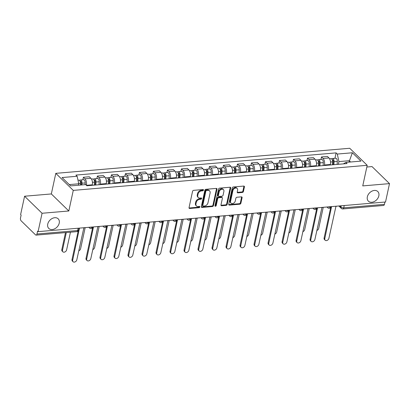 <?xml version="1.0" encoding="UTF-8"?>
<svg xmlns="http://www.w3.org/2000/svg" width="410" height="410" viewBox="0 0 410 410"><rect width="100%" height="100%" fill="white"/><g stroke="black" fill="none" stroke-linecap="round" stroke-linejoin="round"><path stroke-width="0.61" d="M203.483 190.132A0.723 0.533 134.3 0 0 203.001 189.548L193.638 190.348A1.03 0.758 134.3 0 0 192.562 191.332L189.036 207.65A1.03 0.758 134.3 0 0 189.195 208.311A1.03 0.758 134.3 0 0 189.717 208.48L199.081 207.68A0.723 0.533 134.3 0 0 199.357 206.409L198.143 206.512A3.3 2.429 134.3 0 1 196.467 205.979A3.3 2.429 134.3 0 1 195.949 203.852L196.246 202.494A3.3 2.429 134.3 0 1 199.69 199.352L200.905 199.25A0.723 0.533 134.3 0 0 201.177 197.979L199.967 198.081A3.3 2.429 134.3 0 1 198.286 197.548A3.3 2.429 134.3 0 1 197.774 195.421L198.066 194.063A3.3 2.429 134.3 0 1 201.515 190.922L202.724 190.819A0.723 0.533 134.3 0 0 203.483 190.132M198.286 197.548L197.779 197.051A3.3 2.429 134.3 0 1 197.266 194.924L197.558 193.566A3.3 2.429 134.3 0 1 201.008 190.424L202.217 190.322A0.723 0.533 134.3 0 0 202.986 189.548M189.025 207.978A1.03 0.758 134.3 0 0 189.21 207.983L198.573 207.183A0.723 0.533 134.3 0 0 199.337 206.414M196.467 205.979L195.954 205.482A3.3 2.429 134.3 0 1 195.442 203.355L195.734 201.997A3.3 2.429 134.3 0 1 199.183 198.855L200.393 198.753A0.723 0.533 134.3 0 0 201.161 197.979M367.345 196.841A6.729 4.956 134.3 0 0 368.39 201.172A6.729 4.956 134.3 0 0 374.34 201.515A6.729 4.956 134.3 0 0 378.835 195.862A6.729 4.956 134.3 0 0 377.784 191.531A6.729 4.956 134.3 0 0 371.839 191.193A6.729 4.956 134.3 0 0 367.345 196.841M47.739 224.116A6.729 4.956 134.3 0 0 48.785 228.442A6.729 4.956 134.3 0 0 54.735 228.785A6.729 4.956 134.3 0 0 59.23 223.132A6.729 4.956 134.3 0 0 58.179 218.807A6.729 4.956 134.3 0 0 52.234 218.463A6.729 4.956 134.3 0 0 47.739 224.116M242.356 192.464A1.03 0.758 134.3 0 0 243.432 191.48L244.421 186.904A1.03 0.758 134.3 0 0 244.257 186.242A1.03 0.758 134.3 0 0 243.735 186.073L233.336 186.96A1.03 0.758 134.3 0 0 232.26 187.944L228.734 204.262A1.03 0.758 134.3 0 0 228.893 204.923A1.03 0.758 134.3 0 0 229.415 205.092L239.814 204.206A1.03 0.758 134.3 0 0 240.89 203.222L242.09 197.692A1.03 0.758 134.3 0 0 241.926 197.031A1.03 0.758 134.3 0 0 241.403 196.861L236.954 197.241A1.03 0.758 134.3 0 0 235.878 198.225L235.284 200.967A2.762 2.035 134.3 0 1 233.439 203.283A2.762 2.035 134.3 0 1 230.999 203.145A2.762 2.035 134.3 0 1 230.569 201.366L232.89 190.624A2.762 2.035 134.3 0 1 234.735 188.308A2.762 2.035 134.3 0 1 237.175 188.446A2.762 2.035 134.3 0 1 237.605 190.225L237.221 192.013A1.03 0.758 134.3 0 0 237.38 192.674A1.03 0.758 134.3 0 0 237.902 192.843L242.356 192.464L241.844 191.967A1.03 0.758 134.3 0 0 242.92 190.983L243.909 186.406A1.03 0.758 134.3 0 0 243.919 186.078M68.819 210.986L51.337 193.945L24.585 196.226L42.066 213.267L68.819 210.986L73.272 190.389L367.201 165.307L362.747 185.904L389.5 183.618L385.528 202.002L38.089 231.645L37.582 231.148L36.962 234.013L77.633 230.543A2.101 0.922 12.2 0 0 78.669 229.995L79.063 228.15M42.066 213.267L38.089 231.645M217.013 189.241A1.03 0.758 134.3 0 0 216.854 188.579A1.03 0.758 134.3 0 0 216.331 188.41L205.933 189.297A1.03 0.758 134.3 0 0 204.856 190.281L201.325 206.599A1.03 0.758 134.3 0 0 201.489 207.26A1.03 0.758 134.3 0 0 202.012 207.429L212.411 206.543A1.03 0.758 134.3 0 0 213.487 205.559L217.013 189.241L216.506 188.749A1.03 0.758 134.3 0 0 216.516 188.415M219.632 188.128L230.03 187.242A1.03 0.758 134.3 0 1 230.558 187.411A1.03 0.758 134.3 0 1 230.717 188.072L227.191 204.39A1.03 0.758 134.3 0 1 226.115 205.374L221.661 205.753A1.03 0.758 134.3 0 1 221.139 205.584A1.03 0.758 134.3 0 1 220.98 204.923L222.41 198.302A1.03 0.758 134.3 0 0 222.246 197.64A1.03 0.758 134.3 0 0 221.723 197.471L218.771 197.722A1.03 0.758 134.3 0 0 217.695 198.707L216.203 205.594A0.723 0.533 134.3 0 1 214.968 205.702L218.556 189.112A1.03 0.758 134.3 0 1 219.632 188.128M24.585 196.226L20.608 214.609L21.12 215.106L20.5 217.966A2.101 1.087 -94.9 0 0 21.12 220.805L35.542 234.868A2.101 1.087 -94.9 0 0 36.121 235.114A2.101 1.087 -94.9 0 0 36.962 234.013M51.337 193.945L55.791 173.348L349.72 148.271L367.201 165.307M389.5 183.618L372.019 166.583L366.827 167.024M384.898 202.053L384.395 204.364A2.101 1.087 85.1 0 1 383.555 205.466L342.888 208.936A2.101 1.087 -94.9 0 0 343.729 207.834L384.395 204.364M92.183 185.32L92.296 184.808A4.838 2.491 -94.9 0 0 90.871 178.273L84.947 178.78A4.838 2.491 85.1 0 1 86.377 185.274M84.947 178.78L83.389 177.263L82.846 179.79M90.871 178.273L89.313 176.756L83.389 177.263M96.847 178.596L97.395 176.069L98.948 177.581A4.838 2.491 85.1 0 1 100.373 184.116L100.265 184.628M106.19 184.121L106.303 183.613A4.838 2.491 -94.9 0 0 104.873 177.079L103.32 175.562L97.395 176.069M110.854 177.402L111.402 174.87L112.955 176.387A4.838 2.491 85.1 0 1 114.38 182.921L114.272 183.434M120.197 182.927L120.304 182.414A4.838 2.491 -94.9 0 0 118.879 175.88L117.327 174.368L111.402 174.87M124.86 176.208L125.404 173.676L126.962 175.193A4.838 2.491 85.1 0 1 128.386 181.727L128.274 182.24M134.198 181.732L134.311 181.22A4.838 2.491 -94.9 0 0 132.886 174.686L131.333 173.174L125.404 173.676M138.862 175.014L139.41 172.482L140.963 173.999A4.838 2.491 85.1 0 1 142.393 180.533L142.28 181.041M148.205 180.538L148.317 180.026A4.838 2.491 -94.9 0 0 146.893 173.491L145.335 171.974L139.41 172.482M152.868 173.82L153.417 171.288L154.97 172.805A4.838 2.491 85.1 0 1 156.394 179.334L156.287 179.846M162.211 179.344L162.319 178.832A4.838 2.491 -94.9 0 0 160.894 172.297L159.341 170.78L153.417 171.288M166.875 172.62L167.418 170.094L168.976 171.605A4.838 2.491 85.1 0 1 170.401 178.14L170.288 178.652M176.218 178.145L176.326 177.638A4.838 2.491 -94.9 0 0 174.901 171.103L173.348 169.586L167.418 170.094M180.877 171.426L181.425 168.899L182.983 170.411A4.838 2.491 85.1 0 1 184.408 176.946L184.295 177.458M190.219 176.951L190.332 176.438A4.838 2.491 -94.9 0 0 188.907 169.909L187.349 168.392L181.425 168.899M194.883 170.232L195.432 167.7L196.984 169.217A4.838 2.491 85.1 0 1 198.409 175.752L198.302 176.264M204.226 175.757L204.339 175.244A4.838 2.491 -94.9 0 0 202.909 168.71L201.356 167.198L195.432 167.7M208.89 169.038L209.438 166.506L210.991 168.023A4.838 2.491 85.1 0 1 212.416 174.558L212.308 175.07M218.233 174.563L218.34 174.05A4.838 2.491 -94.9 0 0 216.916 167.516L215.363 166.004L209.438 166.506M222.896 167.844L223.44 165.312L224.998 166.829A4.838 2.491 85.1 0 1 226.422 173.358L226.31 173.871M232.234 173.368L232.347 172.856A4.838 2.491 -94.9 0 0 230.922 166.322L229.364 164.805L223.44 165.312M236.898 166.644L237.446 164.118L238.999 165.63A4.838 2.491 85.1 0 1 240.429 172.164L240.316 172.677M246.241 172.174L246.354 171.662A4.838 2.491 -94.9 0 0 244.929 165.127L243.371 163.611L237.446 164.118M250.905 165.45L251.453 162.924L253.006 164.436A4.838 2.491 85.1 0 1 254.431 170.97L254.323 171.482M260.248 170.975L260.355 170.463A4.838 2.491 -94.9 0 0 258.93 163.933L257.377 162.416L251.453 162.924M264.911 164.256L265.454 161.724L267.012 163.241A4.838 2.491 85.1 0 1 268.437 169.776L268.324 170.288M274.254 169.781L274.362 169.268A4.838 2.491 -94.9 0 0 272.937 162.734L271.384 161.222L265.454 161.724M278.913 163.062L279.461 160.53L281.014 162.047A4.838 2.491 85.1 0 1 282.444 168.582L282.331 169.094M288.256 168.587L288.368 168.074A4.838 2.491 -94.9 0 0 286.944 161.54L285.386 160.028L279.461 160.53M292.919 161.868L293.468 159.336L295.021 160.853A4.838 2.491 85.1 0 1 296.445 167.388L296.338 167.895M302.262 167.393L302.375 166.88A4.838 2.491 -94.9 0 0 300.945 160.346L299.392 158.829L293.468 159.336M306.926 160.674L307.474 158.142L309.027 159.659A4.838 2.491 85.1 0 1 310.452 166.188L310.344 166.701M316.269 166.199L316.377 165.686A4.838 2.491 -94.9 0 0 314.952 159.152L313.399 157.635L307.474 158.142M320.933 159.475L321.476 156.948L323.034 158.46A4.838 2.491 85.1 0 1 324.459 164.994L324.346 165.507M330.27 164.999L330.383 164.492A4.838 2.491 -94.9 0 0 328.958 157.958L327.4 156.441L321.476 156.948M78.459 185.217L78.771 183.782L69.28 184.592M350.596 161.996L349.269 160.705L338.942 161.586L337.302 154.058L352.38 152.771L360.943 161.115L345.861 162.401L347.06 163.57L86.889 185.771L85.69 184.602L70.607 185.889L62.043 177.545L77.126 176.259L78.771 183.782M337.302 154.058L336.103 152.889L75.927 175.09L77.126 176.259M73.272 190.389L55.791 173.348M348.956 162.14L352.38 152.771M338.942 161.586L338.353 164.313M334.934 158.28L336.103 152.889M345.861 162.401L343.401 163.882M201.315 206.927A1.03 0.758 134.3 0 0 201.5 206.932L211.898 206.046A1.03 0.758 134.3 0 0 212.98 205.061L216.506 188.749M206.625 190.486A0.723 0.533 134.3 0 0 205.871 191.173L202.776 205.497A0.723 0.533 134.3 0 0 203.257 206.076L204.534 205.969A3.3 2.429 134.3 0 0 207.978 202.827L210.094 193.038A3.3 2.429 134.3 0 0 209.582 190.911A3.3 2.429 134.3 0 0 207.906 190.378L206.625 190.486L206.117 189.989A0.723 0.533 134.3 0 0 205.364 190.676L205.871 191.173M202.888 205.958L202.376 205.466A0.723 0.533 134.3 0 1 202.263 205L205.364 190.676M209.582 190.911L209.074 190.414A3.3 2.429 134.3 0 0 207.393 189.881L207.906 190.378M206.117 189.989L207.393 189.881M220.969 205.251A1.03 0.758 134.3 0 0 221.154 205.256L225.602 204.877A1.03 0.758 134.3 0 0 226.679 203.893L230.21 187.575A1.03 0.758 134.3 0 0 230.22 187.247M222.246 197.64L221.738 197.143A1.03 0.758 134.3 0 0 221.215 196.974L218.263 197.225A1.03 0.758 134.3 0 0 217.182 198.209L215.696 205.097L216.203 205.594M214.958 205.784A0.723 0.533 134.3 0 0 215.696 205.097M223.891 191.439A2.762 2.035 134.3 0 0 223.46 189.661A2.762 2.035 134.3 0 0 221.021 189.522A2.762 2.035 134.3 0 0 219.176 191.839L218.361 195.626A1.03 0.758 134.3 0 0 218.52 196.287A1.03 0.758 134.3 0 0 219.048 196.457L222 196.205A1.03 0.758 134.3 0 0 223.076 195.221L223.891 191.439M223.46 189.661L222.953 189.164A2.762 2.035 134.3 0 0 220.513 189.025A2.762 2.035 134.3 0 0 218.668 191.342L219.176 191.839M218.52 196.287L218.012 195.79A1.03 0.758 134.3 0 1 217.848 195.129L218.668 191.342M237.211 192.341A1.03 0.758 134.3 0 0 237.395 192.346L241.844 191.967M237.175 188.446L236.667 187.949A2.762 2.035 134.3 0 0 234.228 187.811A2.762 2.035 134.3 0 0 232.383 190.127L232.89 190.624M230.999 203.145L230.487 202.648A2.762 2.035 134.3 0 1 230.061 200.869L232.383 190.127M228.724 204.59A1.03 0.758 134.3 0 0 228.908 204.595L239.307 203.708A1.03 0.758 134.3 0 0 240.383 202.724L241.577 197.195A1.03 0.758 134.3 0 0 241.587 196.867M81.154 184.992L81.272 182.906A1.261 0.651 -94.9 0 0 80.514 181.363A1.261 0.651 -94.9 0 0 80.222 181.538M81.882 184.925L81.98 183.214A2.629 1.353 -94.9 0 0 80.396 180A2.629 1.353 -94.9 0 0 79.673 180.523M85.116 184.654L85.213 182.937A2.629 1.353 -94.9 0 0 83.63 179.724L80.396 180M66.312 232.537L62.484 250.238A2.419 1.778 134.3 0 0 62.858 251.796A2.419 1.778 134.3 0 0 64.995 251.919A2.419 1.778 134.3 0 0 66.615 249.89L70.438 232.188M80.355 185.059L80.452 183.342A2.629 1.353 -94.9 0 0 78.869 180.133L77.987 180.205M62.858 251.796L62.197 251.151A2.419 1.778 -45.7 0 1 61.823 249.593L65.492 232.608M79.033 228.308A2.101 1.548 134.3 0 0 79.432 228.324L72.678 260.176A2.419 1.778 134.3 0 0 73.052 261.729A2.419 1.778 134.3 0 0 75.189 261.852A2.419 1.778 134.3 0 0 76.808 259.822L83.83 227.95A2.101 1.548 134.3 0 0 84.706 227.668M73.052 261.729L72.391 261.083A2.419 1.778 -45.7 0 1 72.016 259.53L78.197 230.933M95.084 185.069L95.279 181.707A1.261 0.651 -94.9 0 0 94.515 180.169A1.261 0.651 -94.9 0 0 94.228 180.338M95.812 185.007L95.986 182.014A2.629 1.353 -94.9 0 0 94.402 178.806A2.629 1.353 -94.9 0 0 93.68 179.329M99.046 184.731L99.215 181.743A2.629 1.353 -94.9 0 0 97.631 178.529L94.402 178.806M78.751 250.838A2.419 1.778 134.3 0 0 80.616 248.691L85.172 227.627M94.29 185.141L94.459 182.148A2.629 1.353 -94.9 0 0 92.875 178.934L91.476 179.057M109.091 183.875L109.285 180.513A1.261 0.651 -94.9 0 0 108.522 178.975A1.261 0.651 -94.9 0 0 108.23 179.144M109.818 183.813L109.993 180.82A2.629 1.353 -94.9 0 0 108.404 177.612A2.629 1.353 -94.9 0 0 107.681 178.135M113.052 183.536L113.221 180.543A2.629 1.353 -94.9 0 0 111.638 177.335L108.404 177.612M92.757 249.644A2.419 1.778 134.3 0 0 94.623 247.496L99.179 226.433M108.291 183.941L108.465 180.953A2.629 1.353 -94.9 0 0 106.882 177.74L105.478 177.863M123.097 182.681L123.287 179.319A1.261 0.651 -94.9 0 0 122.528 177.776A1.261 0.651 -94.9 0 0 122.236 177.95M123.825 182.619L123.994 179.626A2.629 1.353 -94.9 0 0 122.411 176.418A2.629 1.353 -94.9 0 0 121.688 176.941M127.054 182.342L127.228 179.349A2.629 1.353 -94.9 0 0 125.644 176.141L122.411 176.418M106.759 248.445A2.419 1.778 134.3 0 0 108.629 246.302L113.18 225.239M122.298 182.747L122.467 179.754A2.629 1.353 -94.9 0 0 120.883 176.546L119.484 176.664M93.029 227.114A2.101 1.548 134.3 0 0 93.439 227.13L86.684 258.982A2.419 1.778 134.3 0 0 87.058 260.534A2.419 1.778 134.3 0 0 89.195 260.657A2.419 1.778 134.3 0 0 90.81 258.628L97.836 226.756A2.101 1.548 134.3 0 0 98.713 226.474M87.058 260.534L86.397 259.889A2.419 1.778 -45.7 0 1 86.018 258.336L92.604 227.888M107.036 225.92A2.101 1.548 134.3 0 0 107.44 225.936L100.686 257.787A2.419 1.778 134.3 0 0 101.065 259.34A2.419 1.778 134.3 0 0 103.202 259.463A2.419 1.778 134.3 0 0 104.816 257.434L111.843 225.556A2.101 1.548 134.3 0 0 112.714 225.28M101.065 259.34L100.404 258.695A2.419 1.778 -45.7 0 1 100.025 257.142L106.605 226.694M121.042 224.726A2.101 1.548 134.3 0 0 121.447 224.736L114.692 256.588A2.419 1.778 134.3 0 0 115.072 258.146A2.419 1.778 134.3 0 0 117.209 258.269A2.419 1.778 134.3 0 0 118.823 256.24L125.844 224.362A2.101 1.548 134.3 0 0 126.721 224.085M115.072 258.146L114.405 257.5A2.419 1.778 -45.7 0 1 114.031 255.942L120.612 225.5M137.099 181.486L137.294 178.124A1.261 0.651 -94.9 0 0 136.535 176.582A1.261 0.651 -94.9 0 0 136.243 176.756M137.832 181.425L138.001 178.432A2.629 1.353 -94.9 0 0 136.417 175.219A2.629 1.353 -94.9 0 0 135.695 175.746M141.06 181.148L141.235 178.155A2.629 1.353 -94.9 0 0 139.651 174.947L136.417 175.219M120.765 247.25A2.419 1.778 134.3 0 0 122.636 245.108L127.187 224.044M136.304 181.553L136.474 178.56A2.629 1.353 -94.9 0 0 134.89 175.352L133.491 175.47M151.105 180.292L151.3 176.93A1.261 0.651 -94.9 0 0 150.537 175.388A1.261 0.651 -94.9 0 0 150.25 175.562M151.833 180.226L152.007 177.238A2.629 1.353 -94.9 0 0 150.424 174.024A2.629 1.353 -94.9 0 0 149.696 174.547M155.067 179.954L155.236 176.961A2.629 1.353 -94.9 0 0 153.653 173.748L150.424 174.024M134.772 246.056A2.419 1.778 134.3 0 0 136.638 243.914L141.194 222.85M150.306 180.359L150.48 177.366A2.629 1.353 -94.9 0 0 148.897 174.158L147.492 174.276M135.044 223.527A2.101 1.548 134.3 0 0 135.454 223.542L128.699 255.394A2.419 1.778 134.3 0 0 129.073 256.952A2.419 1.778 134.3 0 0 131.21 257.075A2.419 1.778 134.3 0 0 132.83 255.04L139.851 223.168A2.101 1.548 134.3 0 0 140.727 222.886M129.073 256.952L128.412 256.306A2.419 1.778 -45.7 0 1 128.033 254.748L134.618 224.301M149.05 222.333A2.101 1.548 134.3 0 0 149.455 222.348L142.7 254.2A2.419 1.778 134.3 0 0 143.08 255.758A2.419 1.778 134.3 0 0 145.217 255.876A2.419 1.778 134.3 0 0 146.831 253.846L153.858 221.974A2.101 1.548 134.3 0 0 154.729 221.692M143.08 255.758L142.419 255.112A2.419 1.778 -45.7 0 1 142.039 253.554L148.625 223.107M165.112 179.093L165.302 175.731A1.261 0.651 -94.9 0 0 164.543 174.194A1.261 0.651 -94.9 0 0 164.251 174.363M165.84 179.032L166.009 176.039A2.629 1.353 -94.9 0 0 164.425 172.83A2.629 1.353 -94.9 0 0 163.703 173.353M169.074 178.755L169.243 175.767A2.629 1.353 -94.9 0 0 167.659 172.554L164.425 172.83M148.774 244.862A2.419 1.778 134.3 0 0 150.644 242.715L155.2 221.656M164.313 179.165L164.487 176.172A2.629 1.353 -94.9 0 0 162.903 172.964L161.499 173.082M179.119 177.899L179.308 174.537A1.261 0.651 -94.9 0 0 178.55 172.999A1.261 0.651 -94.9 0 0 178.258 173.169M179.846 177.837L180.016 174.845A2.629 1.353 -94.9 0 0 178.432 171.636A2.629 1.353 -94.9 0 0 177.709 172.159M183.075 177.561L183.249 174.568A2.629 1.353 -94.9 0 0 181.666 171.359L178.432 171.636M162.78 243.668A2.419 1.778 134.3 0 0 164.651 241.521L169.202 220.457M178.319 177.966L178.488 174.978A2.629 1.353 -94.9 0 0 176.905 171.764L175.506 171.887M193.12 176.705L193.315 173.343A1.261 0.651 -94.9 0 0 192.551 171.805A1.261 0.651 -94.9 0 0 192.264 171.974M193.848 176.643L194.022 173.65A2.629 1.353 -94.9 0 0 192.439 170.442A2.629 1.353 -94.9 0 0 191.711 170.965M197.082 176.367L197.251 173.374A2.629 1.353 -94.9 0 0 195.667 170.165L192.439 170.442M176.787 242.469A2.419 1.778 134.3 0 0 178.652 240.327L183.208 219.263M192.326 176.772L192.495 173.778A2.629 1.353 -94.9 0 0 190.911 170.57L189.512 170.688M207.127 175.511L207.316 172.149A1.261 0.651 -94.9 0 0 206.558 170.606A1.261 0.651 -94.9 0 0 206.266 170.78M207.855 175.449L208.029 172.456A2.629 1.353 -94.9 0 0 206.44 169.248A2.629 1.353 -94.9 0 0 205.717 169.771M211.088 175.172L211.258 172.179A2.629 1.353 -94.9 0 0 209.674 168.971L206.44 169.248M190.788 241.275A2.419 1.778 134.3 0 0 192.659 239.132L197.215 218.069M206.327 175.577L206.502 172.584A2.629 1.353 -94.9 0 0 204.918 169.376L203.514 169.494M221.133 174.317L221.323 170.955A1.261 0.651 -94.9 0 0 220.565 169.412A1.261 0.651 -94.9 0 0 220.272 169.586M221.861 174.25L222.03 171.262A2.629 1.353 -94.9 0 0 220.447 168.049A2.629 1.353 -94.9 0 0 219.724 168.577M225.09 173.978L225.264 170.985A2.629 1.353 -94.9 0 0 223.681 167.777L220.447 168.049M204.795 240.081A2.419 1.778 134.3 0 0 206.666 237.938L211.217 216.875M220.334 174.383L220.503 171.39A2.629 1.353 -94.9 0 0 218.919 168.182L217.52 168.3M235.135 173.117L235.33 169.76A1.261 0.651 -94.9 0 0 234.571 168.218A1.261 0.651 -94.9 0 0 234.279 168.392M235.868 173.056L236.037 170.063A2.629 1.353 -94.9 0 0 234.453 166.855A2.629 1.353 -94.9 0 0 233.731 167.377M239.097 172.779L239.271 169.791A2.629 1.353 -94.9 0 0 237.682 166.578L234.453 166.855M218.802 238.886A2.419 1.778 134.3 0 0 220.672 236.744L225.223 215.68M234.341 173.189L234.51 170.196A2.629 1.353 -94.9 0 0 232.926 166.988L231.527 167.106M249.142 171.923L249.336 168.561A1.261 0.651 -94.9 0 0 248.573 167.024A1.261 0.651 -94.9 0 0 248.281 167.193M249.869 171.862L250.044 168.869A2.629 1.353 -94.9 0 0 248.46 165.66A2.629 1.353 -94.9 0 0 247.732 166.183M253.103 171.585L253.272 168.592A2.629 1.353 -94.9 0 0 251.689 165.384L248.46 165.66M232.808 237.692A2.419 1.778 134.3 0 0 234.674 235.545L239.23 214.481M248.342 171.995L248.516 169.002A2.629 1.353 -94.9 0 0 246.933 165.789L245.528 165.912M263.148 170.729L263.338 167.367A1.261 0.651 -94.9 0 0 262.579 165.83A1.261 0.651 -94.9 0 0 262.287 165.999M263.876 170.668L264.045 167.675A2.629 1.353 -94.9 0 0 262.462 164.466A2.629 1.353 -94.9 0 0 261.739 164.989M267.11 170.391L267.279 167.398A2.629 1.353 -94.9 0 0 265.695 164.19L262.462 164.466M246.81 236.493A2.419 1.778 134.3 0 0 248.68 234.351L253.236 213.287M262.349 170.796L262.523 167.808A2.629 1.353 -94.9 0 0 260.934 164.595L259.535 164.717M163.057 221.139A2.101 1.548 134.3 0 0 163.462 221.154L156.707 253.006A2.419 1.778 134.3 0 0 157.086 254.559A2.419 1.778 134.3 0 0 159.224 254.682A2.419 1.778 134.3 0 0 160.838 252.652L167.859 220.78A2.101 1.548 134.3 0 0 168.736 220.498M157.086 254.559L156.42 253.913A2.419 1.778 -45.7 0 1 156.046 252.36L162.626 221.912M177.058 219.945A2.101 1.548 134.3 0 0 177.468 219.96L170.714 251.812A2.419 1.778 134.3 0 0 171.088 253.365A2.419 1.778 134.3 0 0 173.225 253.488A2.419 1.778 134.3 0 0 174.845 251.458L181.866 219.586A2.101 1.548 134.3 0 0 182.742 219.304M171.088 253.365L170.427 252.719A2.419 1.778 -45.7 0 1 170.053 251.166L176.633 220.718M191.065 218.75A2.101 1.548 134.3 0 0 191.47 218.766L184.72 250.612A2.419 1.778 134.3 0 0 185.095 252.17A2.419 1.778 134.3 0 0 187.232 252.293A2.419 1.778 134.3 0 0 188.846 250.264L195.872 218.386A2.101 1.548 134.3 0 0 196.744 218.11M185.095 252.17L184.433 251.525A2.419 1.778 -45.7 0 1 184.054 249.967L190.64 219.524M205.072 217.551A2.101 1.548 134.3 0 0 205.477 217.566L198.722 249.418A2.419 1.778 134.3 0 0 199.101 250.976A2.419 1.778 134.3 0 0 201.238 251.099A2.419 1.778 134.3 0 0 202.853 249.07L209.879 217.192A2.101 1.548 134.3 0 0 210.75 216.916M199.101 250.976L198.44 250.331A2.419 1.778 -45.7 0 1 198.061 248.773L204.641 218.325M219.078 216.357A2.101 1.548 134.3 0 0 219.483 216.372L212.728 248.224A2.419 1.778 134.3 0 0 213.108 249.782A2.419 1.778 134.3 0 0 215.245 249.905A2.419 1.778 134.3 0 0 216.859 247.871L223.88 215.998A2.101 1.548 134.3 0 0 224.757 215.716M213.108 249.782L212.441 249.136A2.419 1.778 -45.7 0 1 212.067 247.578L218.648 217.131M233.08 215.163A2.101 1.548 134.3 0 0 233.49 215.178L226.735 247.03A2.419 1.778 134.3 0 0 227.109 248.583A2.419 1.778 134.3 0 0 229.246 248.706A2.419 1.778 134.3 0 0 230.861 246.676L237.887 214.804A2.101 1.548 134.3 0 0 238.763 214.522M227.109 248.583L226.448 247.937A2.419 1.778 -45.7 0 1 226.069 246.384L232.654 215.937M247.086 213.969A2.101 1.548 134.3 0 0 247.491 213.984L240.737 245.836A2.419 1.778 134.3 0 0 241.116 247.389A2.419 1.778 134.3 0 0 243.253 247.512A2.419 1.778 134.3 0 0 244.867 245.482L251.894 213.61A2.101 1.548 134.3 0 0 252.765 213.328M241.116 247.389L240.455 246.743A2.419 1.778 -45.7 0 1 240.075 245.19L246.661 214.743M261.093 212.775A2.101 1.548 134.3 0 0 261.498 212.79L254.743 244.642A2.419 1.778 134.3 0 0 255.122 246.195A2.419 1.778 134.3 0 0 257.26 246.318A2.419 1.778 134.3 0 0 258.874 244.288L265.895 212.411A2.101 1.548 134.3 0 0 266.772 212.134M255.122 246.195L254.456 245.549A2.419 1.778 -45.7 0 1 254.082 243.996L260.663 213.548M277.15 169.535L277.344 166.173A1.261 0.651 -94.9 0 0 276.586 164.63A1.261 0.651 -94.9 0 0 276.294 164.805M277.883 169.474L278.052 166.48A2.629 1.353 -94.9 0 0 276.468 163.272A2.629 1.353 -94.9 0 0 275.745 163.795M281.111 169.197L281.286 166.204A2.629 1.353 -94.9 0 0 279.702 162.995L276.468 163.272M260.816 235.299A2.419 1.778 134.3 0 0 262.687 233.157L267.238 212.093M276.355 169.602L276.524 166.609A2.629 1.353 -94.9 0 0 274.941 163.4L273.542 163.518M275.095 211.58A2.101 1.548 134.3 0 0 275.505 211.591L268.75 243.443A2.419 1.778 134.3 0 0 269.124 245.001A2.419 1.778 134.3 0 0 271.261 245.124A2.419 1.778 134.3 0 0 272.881 243.094L279.902 211.217A2.101 1.548 134.3 0 0 280.778 210.94M269.124 245.001L268.463 244.355A2.419 1.778 -45.7 0 1 268.089 242.797L274.669 212.354M291.156 168.341L291.351 164.979A1.261 0.651 -94.9 0 0 290.587 163.436A1.261 0.651 -94.9 0 0 290.3 163.611M291.884 168.279L292.058 165.286A2.629 1.353 -94.9 0 0 290.475 162.073A2.629 1.353 -94.9 0 0 289.747 162.601M295.118 168.003L295.287 165.01A2.629 1.353 -94.9 0 0 293.704 161.801L290.475 162.073M274.823 234.105A2.419 1.778 134.3 0 0 276.688 231.963L281.245 210.899M290.362 168.407L290.531 165.414A2.629 1.353 -94.9 0 0 288.947 162.206L287.548 162.324M289.101 210.381A2.101 1.548 134.3 0 0 289.506 210.397L282.757 242.248A2.419 1.778 134.3 0 0 283.131 243.806A2.419 1.778 134.3 0 0 285.268 243.929A2.419 1.778 134.3 0 0 286.882 241.895L293.909 210.022A2.101 1.548 134.3 0 0 294.78 209.741M283.131 243.806L282.469 243.161A2.419 1.778 -45.7 0 1 282.09 241.603L288.676 211.155M305.163 167.147L305.353 163.785A1.261 0.651 -94.9 0 0 304.594 162.242A1.261 0.651 -94.9 0 0 304.302 162.416M305.891 167.08L306.065 164.092A2.629 1.353 -94.9 0 0 304.476 160.879A2.629 1.353 -94.9 0 0 303.754 161.402M309.125 166.808L309.294 163.815A2.629 1.353 -94.9 0 0 307.71 160.602L304.476 160.879M288.824 232.911A2.419 1.778 134.3 0 0 290.695 230.768L295.251 209.705M304.363 167.213L304.538 164.22A2.629 1.353 -94.9 0 0 302.954 161.012L301.55 161.13M303.108 209.187A2.101 1.548 134.3 0 0 303.513 209.202L296.758 241.054A2.419 1.778 134.3 0 0 297.137 242.612A2.419 1.778 134.3 0 0 299.274 242.73A2.419 1.778 134.3 0 0 300.889 240.701L307.915 208.828A2.101 1.548 134.3 0 0 308.786 208.546M297.137 242.612L296.471 241.967A2.419 1.778 -45.7 0 1 296.097 240.409L302.677 209.961M319.17 165.947L319.359 162.585A1.261 0.651 -94.9 0 0 318.601 161.048A1.261 0.651 -94.9 0 0 318.309 161.217M319.897 165.886L320.066 162.893A2.629 1.353 -94.9 0 0 318.483 159.685A2.629 1.353 -94.9 0 0 317.76 160.208M323.126 165.609L323.3 162.621A2.629 1.353 -94.9 0 0 321.717 159.408L318.483 159.685M302.831 231.717A2.419 1.778 134.3 0 0 304.702 229.569L309.253 208.505M318.37 166.019L318.539 163.026A2.629 1.353 -94.9 0 0 316.956 159.813L315.556 159.936M317.114 207.993A2.101 1.548 134.3 0 0 317.519 208.008L310.765 239.86A2.419 1.778 134.3 0 0 311.139 241.413A2.419 1.778 134.3 0 0 313.281 241.536A2.419 1.778 134.3 0 0 314.895 239.507L321.917 207.634A2.101 1.548 134.3 0 0 322.793 207.352M311.139 241.413L310.478 240.767A2.419 1.778 -45.7 0 1 310.103 239.214L316.684 208.767M333.171 164.753L333.366 161.391A1.261 0.651 -94.9 0 0 332.607 159.854A1.261 0.651 -94.9 0 0 332.315 160.023M333.904 164.692L334.073 161.699A2.629 1.353 -94.9 0 0 332.489 158.491A2.629 1.353 -94.9 0 0 331.767 159.013M337.133 164.415L337.307 161.422A2.629 1.353 -94.9 0 0 335.718 158.214L332.489 158.491M316.838 230.522A2.419 1.778 134.3 0 0 318.708 228.375L323.259 207.311M332.377 164.82L332.546 161.832A2.629 1.353 -94.9 0 0 330.962 158.619L329.563 158.742M331.116 206.799A2.101 1.548 134.3 0 0 331.526 206.814L324.771 238.666A2.419 1.778 134.3 0 0 325.145 240.219A2.419 1.778 134.3 0 0 327.282 240.342A2.419 1.778 134.3 0 0 328.897 238.312L335.923 206.435A2.101 1.548 134.3 0 0 336.8 206.158M325.145 240.219L324.484 239.573A2.419 1.778 -45.7 0 1 324.105 238.02L330.691 207.573M339.793 205.902L340.915 206.994A2.101 0.922 12.2 0 0 343.729 207.834L344.231 205.523M341.176 205.784L340.915 206.994A2.101 1.548 -45.7 0 0 341.243 208.347A2.101 2.101 0 0 0 342.888 208.936M314.952 159.152L309.027 159.659M300.945 160.346L295.021 160.853M286.944 161.54L281.014 162.047M272.937 162.734L267.012 163.241M258.93 163.933L253.006 164.436M244.929 165.127L238.999 165.63M230.922 166.322L224.998 166.829M216.916 167.516L210.991 168.023M202.909 168.71L196.984 169.217M188.907 169.909L182.983 170.411M174.901 171.103L168.976 171.605M160.894 172.297L154.97 172.805M146.893 173.491L140.963 173.999M132.886 174.686L126.962 175.193M118.879 175.88L112.955 176.387M104.873 177.079L98.948 177.581M328.958 157.958L323.034 158.46M330.383 164.492L324.459 164.994M316.377 165.686L310.452 166.188M302.375 166.88L296.445 167.388M288.368 168.074L282.444 168.582M274.362 169.268L268.437 169.776M260.355 170.463L254.431 170.97M246.354 171.662L240.429 172.164M232.347 172.856L226.422 173.358M218.34 174.05L212.416 174.558M204.339 175.244L198.409 175.752M190.332 176.438L184.408 176.946M176.326 177.638L170.401 178.14M162.319 178.832L156.394 179.334M148.317 180.026L142.393 180.533M134.311 181.22L128.386 181.727M120.304 182.414L114.38 182.921M106.303 183.613L100.373 184.116M92.296 184.808L86.413 185.31M90.138 227.207A2.101 0.922 12.2 0 0 93.07 226.955A2.101 2.101 0 0 1 89.549 228.011A2.101 1.548 -45.7 0 1 89.195 227.289M104.145 226.012A2.101 0.922 12.2 0 0 107.077 225.761A2.101 2.101 0 0 1 103.556 226.817A2.101 1.548 -45.7 0 1 103.197 226.089M118.147 224.813A2.101 0.922 12.2 0 0 121.083 224.567A2.101 2.101 0 0 1 117.557 225.623A2.101 1.548 -45.7 0 1 117.204 224.895M132.153 223.619A2.101 0.922 12.2 0 0 135.085 223.368A2.101 2.101 0 0 1 131.564 224.429A2.101 1.548 -45.7 0 1 131.21 223.701M146.16 222.425A2.101 0.922 12.2 0 0 149.091 222.174A2.101 2.101 0 0 1 145.571 223.235A2.101 1.548 -45.7 0 1 145.212 222.507M160.166 221.231A2.101 0.922 12.2 0 0 163.098 220.98A2.101 2.101 0 0 1 159.572 222.035A2.101 1.548 -45.7 0 1 159.218 221.313M174.168 220.037A2.101 0.922 12.2 0 0 177.099 219.786A2.101 2.101 0 0 1 173.579 220.841A2.101 1.548 -45.7 0 1 173.225 220.114M188.175 218.837A2.101 0.922 12.2 0 0 191.106 218.591A2.101 2.101 0 0 1 187.585 219.647A2.101 1.548 -45.7 0 1 187.226 218.919M202.181 217.643A2.101 0.922 12.2 0 0 205.113 217.392A2.101 2.101 0 0 1 201.592 218.453A2.101 1.548 -45.7 0 1 201.233 217.725M216.183 216.449A2.101 0.922 12.2 0 0 219.119 216.198A2.101 2.101 0 0 1 215.593 217.259A2.101 1.548 -45.7 0 1 215.24 216.531M230.189 215.255A2.101 0.922 12.2 0 0 233.121 215.004A2.101 2.101 0 0 1 229.6 216.06A2.101 1.548 -45.7 0 1 229.246 215.337M244.196 214.061A2.101 0.922 12.2 0 0 247.127 213.81A2.101 2.101 0 0 1 243.607 214.866A2.101 1.548 -45.7 0 1 243.248 214.138M258.203 212.867A2.101 0.922 12.2 0 0 261.134 212.616A2.101 2.101 0 0 1 257.608 213.671A2.101 1.548 -45.7 0 1 257.254 212.944M272.204 211.668A2.101 0.922 12.2 0 0 275.136 211.422A2.101 2.101 0 0 1 271.615 212.477A2.101 1.548 -45.7 0 1 271.261 211.75M286.211 210.473A2.101 0.922 12.2 0 0 289.142 210.222A2.101 2.101 0 0 1 285.621 211.283A2.101 1.548 -45.7 0 1 285.263 210.555M300.217 209.279A2.101 0.922 12.2 0 0 303.149 209.028A2.101 2.101 0 0 1 299.628 210.089A2.101 1.548 -45.7 0 1 299.269 209.361M314.219 208.085A2.101 0.922 12.2 0 0 317.155 207.834A2.101 2.101 0 0 1 313.63 208.89A2.101 1.548 -45.7 0 1 313.276 208.167M328.226 206.891A2.101 0.922 12.2 0 0 331.157 206.64A2.101 2.101 0 0 1 327.636 207.696A2.101 1.548 -45.7 0 1 327.282 206.968M78.131 228.232L77.633 230.543A2.101 1.087 -94.9 0 1 76.793 231.645A2.101 2.101 0 0 0 78.669 229.995M201.008 190.424L201.515 190.922M197.558 193.566L198.066 194.063M197.266 194.924L197.774 195.421M200.393 198.753L200.905 199.25M199.183 198.855L199.69 199.352M195.734 201.997L196.246 202.494M195.442 203.355L195.949 203.852M198.573 207.183L199.081 207.68M189.21 207.983L189.717 208.48M202.217 190.322L202.724 190.819M212.98 205.061L213.487 205.559M211.898 206.046L212.411 206.543M201.5 206.932L202.012 207.429M202.263 205L202.776 205.497M230.21 187.575L230.717 188.072M226.679 203.893L227.191 204.39M225.602 204.877L226.115 205.374M221.154 205.256L221.661 205.753M221.215 196.974L221.723 197.471M218.263 197.225L218.771 197.722M217.182 198.209L217.695 198.707M217.848 195.129L218.361 195.626M237.395 192.346L237.902 192.843M230.061 200.869L230.569 201.366M241.577 197.195L242.09 197.692M240.383 202.724L240.89 203.222M239.307 203.708L239.814 204.206M228.908 204.595L229.415 205.092M243.909 186.406L244.421 186.904M242.92 190.983L243.432 191.48M80.35 181.994L81.124 181.927M81.98 183.214L85.213 182.937M78.705 183.49L80.452 183.342M61.823 249.593L62.484 250.238M72.678 260.176L72.016 259.53M94.351 180.8L95.125 180.733M95.986 182.014L99.215 181.743M92.434 182.317L94.459 182.148M108.358 179.606L109.132 179.539M109.993 180.82L113.221 180.543M106.441 181.123L108.465 180.953M122.364 178.411L123.138 178.345M123.994 179.626L127.228 179.349M120.448 179.928L122.467 179.754M86.684 258.982L86.018 258.336M100.686 257.787L100.025 257.142M114.692 256.588L114.031 255.942M136.366 177.217L137.14 177.151M138.001 178.432L141.235 178.155M134.449 178.734L136.474 178.56M150.373 176.018L151.147 175.957M152.007 177.238L155.236 176.961M148.456 177.54L150.48 177.366M128.699 255.394L128.033 254.748M142.7 254.2L142.039 253.554M164.379 174.824L165.153 174.757M166.009 176.039L169.243 175.767M162.462 176.346L164.487 176.172M178.381 173.63L179.16 173.563M180.016 174.845L183.249 174.568M176.469 175.147L178.488 174.978M192.387 172.436L193.161 172.369M194.022 173.65L197.251 173.374M190.471 173.953L192.495 173.778M206.394 171.242L207.168 171.175M208.029 172.456L211.258 172.179M204.477 172.759L206.502 172.584M220.401 170.042L221.174 169.981M222.03 171.262L225.264 170.985M218.484 171.564L220.503 171.39M234.402 168.848L235.176 168.782M236.037 170.063L239.271 169.791M232.485 170.37L234.51 170.196M248.409 167.654L249.183 167.587M250.044 168.869L253.272 168.592M246.492 169.171L248.516 169.002M262.415 166.46L263.189 166.393M264.045 167.675L267.279 167.398M260.499 167.977L262.523 167.808M156.707 253.006L156.046 252.36M170.714 251.812L170.053 251.166M184.72 250.612L184.054 249.967M198.722 249.418L198.061 248.773M212.728 248.224L212.067 247.578M226.735 247.03L226.069 246.384M240.737 245.836L240.075 245.19M254.743 244.642L254.082 243.996M276.417 165.266L277.196 165.199M278.052 166.48L281.286 166.204M274.505 166.783L276.524 166.609M268.75 243.443L268.089 242.797M290.423 164.072L291.197 164.005M292.058 165.286L295.287 165.01M288.507 165.589L290.531 165.414M282.757 242.248L282.09 241.603M304.43 162.873L305.204 162.806M306.065 164.092L309.294 163.815M302.513 164.395L304.538 164.22M296.758 241.054L296.097 240.409M318.437 161.678L319.211 161.612M320.066 162.893L323.3 162.621M316.52 163.195L318.539 163.026M310.765 239.86L310.103 239.214M332.438 160.484L333.212 160.418M334.073 161.699L337.307 161.422M330.521 162.001L332.546 161.832M324.771 238.666L324.105 238.02M88.837 227.314L89.549 228.011M102.838 226.12L103.556 226.817M116.845 224.926L117.557 225.623M130.851 223.732L131.564 224.429M144.853 222.538L145.571 223.235M158.86 221.344L159.572 222.035M172.866 220.144L173.579 220.841M186.868 218.95L187.585 219.647M200.874 217.756L201.592 218.453M214.881 216.562L215.593 217.259M228.888 215.368L229.6 216.06M242.889 214.169L243.607 214.866M256.896 212.974L257.608 213.671M270.902 211.78L271.615 212.477M284.904 210.586L285.621 211.283M298.91 209.392L299.628 210.089M312.917 208.198L313.63 208.89M326.924 206.999L327.636 207.696M341.243 208.347L338.819 205.984M76.793 231.645L36.121 235.114"/></g></svg>
